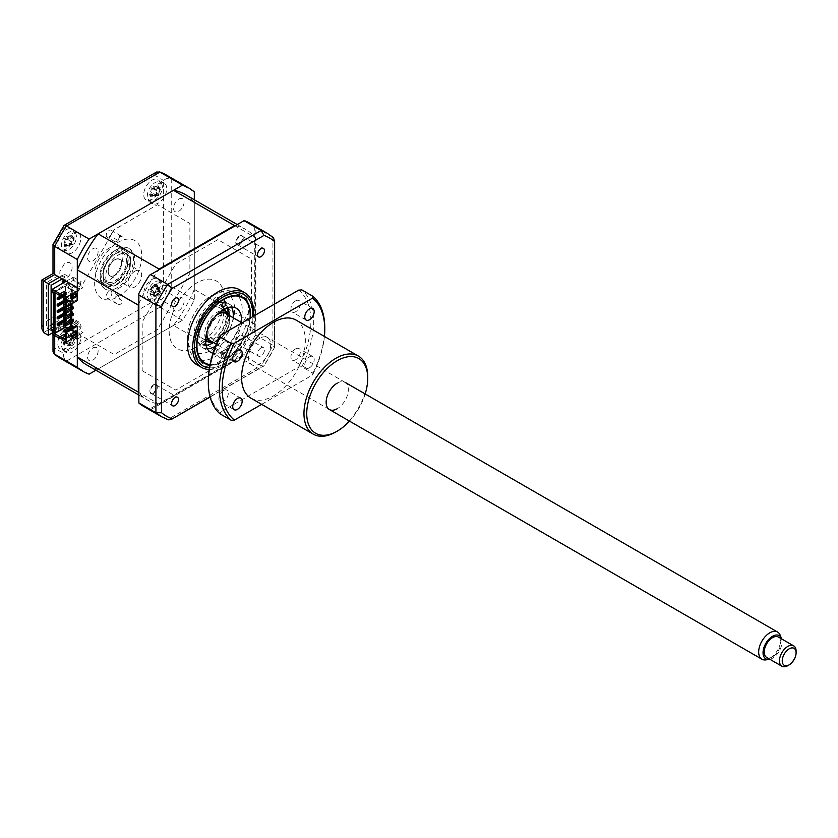 <?xml version="1.0" encoding="UTF-8"?>
<svg xmlns="http://www.w3.org/2000/svg" width="838" height="838" viewBox="0 0 838 838"><rect width="100%" height="100%" fill="white"/><g stroke="black" fill="none" stroke-linecap="round" stroke-linejoin="round"><path stroke-width="0.63" stroke-dasharray="4.19 3.14" d="M122.159 236.62A4.022 2.325 -60 0 0 120.148 236.819A4.022 2.325 -60 0 0 117.571 240.202L114.24 238.285A4.022 2.325 120 0 0 114.806 241.658A4.022 2.325 120 0 0 116.817 241.459A4.022 2.325 120 0 0 119.394 235.3L122.725 237.227A4.022 2.325 -60 0 0 122.159 236.62L111.066 230.209A4.022 2.325 -60 0 1 111.684 233.435A4.022 2.325 -60 0 1 109.055 236.976A4.022 2.325 -60 0 1 107.044 237.175A4.022 2.325 -60 0 1 106.426 233.949A4.022 2.325 -60 0 1 109.055 230.408A4.022 2.325 -60 0 1 111.066 230.209M118.137 304.561A4.022 2.325 -60 0 0 120.148 304.362A4.022 2.325 -60 0 0 122.725 300.978L119.394 299.061A4.022 2.325 120 0 0 118.828 295.688A4.022 2.325 120 0 0 116.817 295.887A4.022 2.325 120 0 0 114.24 302.036L117.571 303.953A4.022 2.325 -60 0 0 118.137 304.561L107.044 298.16A4.022 2.325 -60 0 1 106.426 294.945A4.022 2.325 -60 0 1 109.055 291.404A4.022 2.325 -60 0 1 111.066 291.205A4.022 2.325 -60 0 1 111.684 294.421A4.022 2.325 -60 0 1 109.055 297.961A4.022 2.325 -60 0 1 107.044 298.16M152.034 180.149A11.763 6.788 -60 0 1 157.911 179.562A11.763 6.788 -60 0 1 159.712 188.99A11.763 6.788 -60 0 1 152.034 199.36A11.763 6.788 -60 0 1 146.147 199.936A11.763 6.788 -60 0 1 144.346 190.509A11.763 6.788 -60 0 1 152.034 180.149M158.403 183.826A11.763 6.788 -60 0 1 164.29 183.25A11.763 6.788 -60 0 1 166.092 192.677A11.763 6.788 -60 0 1 158.403 203.037A11.763 6.788 -60 0 1 152.526 203.624A11.763 6.788 -60 0 1 150.725 194.196A11.763 6.788 -60 0 1 158.403 183.826M152.034 279.4A11.763 6.788 -60 0 1 157.911 278.813A11.763 6.788 -60 0 1 159.712 288.241A11.763 6.788 -60 0 1 152.034 298.6A11.763 6.788 -60 0 1 146.147 299.187A11.763 6.788 -60 0 1 144.346 289.759A11.763 6.788 -60 0 1 152.034 279.4M158.403 283.076A11.763 6.788 -60 0 1 164.29 282.49A11.763 6.788 -60 0 1 166.092 291.917A11.763 6.788 -60 0 1 158.403 302.288A11.763 6.788 -60 0 1 152.526 302.864A11.763 6.788 -60 0 1 150.725 293.447A11.763 6.788 -60 0 1 158.403 283.076M66.076 329.02A11.763 6.788 -60 0 1 71.963 328.433A11.763 6.788 -60 0 1 73.765 337.861A11.763 6.788 -60 0 1 66.076 348.231A11.763 6.788 -60 0 1 60.2 348.807A11.763 6.788 -60 0 1 58.398 339.38A11.763 6.788 -60 0 1 66.076 329.02M72.456 332.696A11.763 6.788 -60 0 1 78.343 332.12A11.763 6.788 -60 0 1 80.144 341.548A11.763 6.788 -60 0 1 72.456 351.908A11.763 6.788 -60 0 1 66.579 352.494A11.763 6.788 -60 0 1 64.777 343.067A11.763 6.788 -60 0 1 72.456 332.696M66.076 229.769A11.763 6.788 -60 0 1 71.963 229.193A11.763 6.788 -60 0 1 73.765 238.61A11.763 6.788 -60 0 1 66.076 248.98A11.763 6.788 -60 0 1 60.2 249.567A11.763 6.788 -60 0 1 58.398 240.139A11.763 6.788 -60 0 1 66.076 229.769M72.456 233.456A11.763 6.788 -60 0 1 78.343 232.87A11.763 6.788 -60 0 1 80.144 242.297A11.763 6.788 -60 0 1 72.456 252.657A11.763 6.788 -60 0 1 66.579 253.244A11.763 6.788 -60 0 1 64.777 243.816A11.763 6.788 -60 0 1 72.456 233.456M109.055 248.184A19.609 11.323 -60 0 1 118.86 247.21A19.609 11.323 -60 0 1 121.866 262.923A19.609 11.323 -60 0 1 109.055 280.196A19.609 11.323 -60 0 1 99.251 281.17A19.609 11.323 -60 0 1 96.244 265.457A19.609 11.323 -60 0 1 109.055 248.184M114.041 251.065A19.609 11.323 -60 0 1 123.846 250.091A19.609 11.323 -60 0 1 126.852 265.803A19.609 11.323 -60 0 1 114.041 283.076A19.609 11.323 -60 0 1 104.247 284.051A19.609 11.323 -60 0 1 101.241 268.338A19.609 11.323 -60 0 1 114.041 251.065M52.218 333.021L59.425 328.863L54.711 326.139L52.993 322.326L54.711 316.534L43.618 322.934L43.618 280.992C41.376 279.703 41.376 279.703 43.618 280.992L54.711 274.592C52.469 273.293 52.469 273.293 54.711 274.592L54.711 243.334L53.077 244.172M54.711 243.334A99.984 57.728 -60 0 1 63.824 227.548L63.73 225.705M63.824 227.548L154.286 175.331L156.549 172.031M194.311 191.923L171.717 178.882C168.836 177.677 166.06 178.253 163.4 180.589L163.4 285.035A99.984 57.728 -60 0 1 154.286 300.821L63.824 353.049A99.984 57.728 -60 0 1 54.711 347.78L54.711 316.534M95.899 370.228L182.516 320.221A105.871 61.122 120 0 0 194.311 299.795L194.311 199.769M194.311 299.795L171.717 286.743L163.4 285.035M182.516 320.221L159.922 307.179L154.286 300.821M89.1 374.157L66.506 361.105C64.023 359.209 63.133 356.527 63.824 353.049M77.306 287.633L82.459 284.669L114.198 229.685L157.418 204.723L189.88 223.463L189.88 273.377L157.418 329.585L114.198 354.537L82.459 336.216L77.306 339.181M62.201 278.918L64.568 277.546L64.568 274.34L59.425 277.315M64.568 274.34L82.459 284.669M51.108 285.318L46.394 282.595L59.854 274.822L59.854 271.617L64.306 263.918A9.805 5.657 120 0 1 72.11 267.552A9.805 5.657 120 0 1 63.96 279.934M64.568 277.546L59.854 274.822M63.028 283.076L63.028 310.929A9.805 5.657 120 0 1 72.089 312.553A9.805 5.657 120 0 1 64.306 325.731L59.854 323.164L59.854 319.969L53.328 323.73M51.108 325.018L46.394 327.742L46.394 282.595M63.028 282.636L63.028 281.317M51.108 330.455L46.394 327.742M74.393 337.505L59.425 328.863L64.568 325.888L64.568 322.682L53.328 329.177M64.568 322.682L59.854 319.969M64.568 325.888L82.459 336.216M92.84 248.739A7.448 4.305 -60 0 1 98.109 251.777A7.448 4.305 -60 0 1 92.84 260.901A7.448 4.305 -60 0 1 87.571 257.863A7.448 4.305 -60 0 1 92.84 248.739M178.787 298.359A7.448 4.305 -60 0 1 184.056 301.408A7.448 4.305 -60 0 1 178.787 310.531A7.448 4.305 -60 0 1 173.518 307.483A7.448 4.305 -60 0 1 178.787 298.359M178.787 199.119A7.448 4.305 -60 0 1 184.056 202.157A7.448 4.305 -60 0 1 178.787 211.281A7.448 4.305 -60 0 1 173.518 208.243A7.448 4.305 -60 0 1 178.787 199.119M92.84 347.99A7.448 4.305 -60 0 1 98.109 351.028A7.448 4.305 -60 0 1 92.84 360.151A7.448 4.305 -60 0 1 87.571 357.114A7.448 4.305 -60 0 1 92.84 347.99M43.618 322.934L41.9 328.726M52.993 351.405L54.711 347.78M239.783 244.413A4.902 2.828 -60 0 1 237.332 244.665A4.902 2.828 -60 0 1 236.578 240.736A4.902 2.828 -60 0 1 239.783 236.41A4.902 2.828 -60 0 1 242.234 236.169A4.902 2.828 -60 0 1 242.989 240.097A4.902 2.828 -60 0 1 239.783 244.413M260.995 347.906A4.902 2.828 120 0 0 257.79 352.222A4.902 2.828 120 0 0 258.544 356.15A4.902 2.828 120 0 0 260.995 355.909A4.902 2.828 120 0 0 264.19 351.593A4.902 2.828 120 0 0 263.446 347.665A4.902 2.828 120 0 0 260.995 347.906M239.783 343.664A4.902 2.828 -60 0 1 237.332 343.905A4.902 2.828 -60 0 1 236.578 339.977A4.902 2.828 -60 0 1 239.783 335.661A4.902 2.828 -60 0 1 242.234 335.42A4.902 2.828 -60 0 1 242.989 339.348A4.902 2.828 -60 0 1 239.783 343.664M153.836 393.284A4.902 2.828 -60 0 1 151.385 393.525A4.902 2.828 -60 0 1 150.631 389.607A4.902 2.828 -60 0 1 153.836 385.281A4.902 2.828 -60 0 1 156.287 385.04A4.902 2.828 -60 0 1 157.031 388.968A4.902 2.828 -60 0 1 153.836 393.284M153.836 294.044A4.902 2.828 -60 0 1 151.385 294.285A4.902 2.828 -60 0 1 150.631 290.357A4.902 2.828 -60 0 1 153.836 286.041A4.902 2.828 -60 0 1 156.287 285.789A4.902 2.828 -60 0 1 157.031 289.718A4.902 2.828 -60 0 1 153.836 294.044M196.448 364.446A43.136 24.899 120 0 0 218.016 362.309A43.136 24.899 120 0 0 246.194 324.306A43.136 24.899 120 0 0 239.584 289.739M209.165 369.453A43.136 24.899 120 0 0 223.191 365.295A43.136 24.899 120 0 0 253.526 316.198M209.929 365.054A38.15 22.029 120 0 0 223.568 361.45A38.15 22.029 120 0 0 250.394 318.011M215.24 294.348A38.15 22.029 120 0 0 190.32 327.962A38.15 22.029 120 0 0 196.165 358.538A38.15 22.029 120 0 0 215.24 356.642A38.15 22.029 120 0 0 240.171 323.028A38.15 22.029 120 0 0 234.326 292.452A38.15 22.029 120 0 0 215.24 294.348M254.752 336.122L255.862 335.326L255.862 227.465L254.752 226.669L254.752 336.122A105.871 61.122 -60 0 1 244.204 354.401L149.415 409.122L167.705 419.534A105.871 61.122 -60 0 1 161.483 416.696M244.204 220.572L149.415 275.304M249.745 223.17A105.871 61.122 -60 0 1 254.752 226.669M255.862 227.465L273.513 237.73M150.651 409.688L244.068 355.752L261.121 365.598L167.705 419.534L168.365 419.838M244.068 355.752L244.204 354.401M149.415 409.122A105.871 61.122 -60 0 1 143.874 406.535M138.857 293.583L138.857 403.036M274.435 304.131L274.435 347.602L274.634 304.016M210.055 396.835L263.991 365.703A102.917 59.425 -60 0 0 274.435 347.602L272.916 345.172A105.871 61.122 -60 0 1 261.121 365.598L263.635 366.143L210.108 397.044M142.188 370.7L175.75 390.079L217.859 365.766L251.431 307.63L251.431 259.005L217.859 239.626L175.75 263.939L142.188 322.075L142.188 370.7M255.862 335.326L272.916 345.172L272.916 237.311A105.871 61.122 -60 0 0 267.343 233.331M118.2 255.066A17.64 10.192 -60 0 1 127.03 254.186A17.64 10.192 -60 0 1 129.733 268.328A17.64 10.192 -60 0 1 118.2 283.873A17.64 10.192 -60 0 1 109.38 284.752A17.64 10.192 -60 0 1 106.677 270.611A17.64 10.192 -60 0 1 118.2 255.066M116.817 249.462A23.527 13.586 -60 0 1 133.452 259.068A23.527 13.586 -60 0 1 116.817 287.874A23.527 13.586 -60 0 1 100.183 278.279A23.527 13.586 -60 0 1 116.817 249.462M118.2 288.681A23.527 13.586 120 0 0 134.845 259.864A23.527 13.586 120 0 0 118.2 250.258A23.527 13.586 120 0 0 101.566 279.075A23.527 13.586 120 0 0 118.2 288.681M118.2 296.683A33.331 19.243 120 0 0 141.769 255.862A33.331 19.243 120 0 0 118.2 242.255A33.331 19.243 120 0 0 94.642 283.076A33.331 19.243 120 0 0 118.2 296.683M217.021 350.116A2.943 1.697 -60 0 1 215.722 353.049A2.943 1.697 -60 0 1 213.47 353.825A2.943 1.697 -60 0 1 212.862 352.452A2.943 1.697 -60 0 1 214.161 349.509A2.943 1.697 -60 0 1 216.414 348.734A2.943 1.697 -60 0 1 217.021 350.116M225.338 354.914A2.943 1.697 -60 0 1 224.039 357.857A2.943 1.697 -60 0 1 221.787 358.633A2.943 1.697 -60 0 1 221.18 357.25A2.943 1.697 -60 0 1 222.479 354.306A2.943 1.697 -60 0 1 224.731 353.531A2.943 1.697 -60 0 1 225.338 354.914M194.73 345.225A39.208 22.636 -60 0 1 222.646 297.532A39.208 22.636 -60 0 1 250.174 313.653A39.208 22.636 -60 0 1 250.174 314.093A39.208 22.636 -60 0 1 222.458 361.67A39.208 22.636 -60 0 1 194.73 345.225M217.629 298.538A2.943 1.697 -60 0 1 216.33 301.481A2.943 1.697 -60 0 1 214.078 302.256A2.943 1.697 -60 0 1 213.47 300.873A2.943 1.697 -60 0 1 214.769 297.94A2.943 1.697 -60 0 1 217.021 297.165A2.943 1.697 -60 0 1 217.629 298.538M241.449 322.515A25.486 14.717 -60 0 1 213.009 353.259M233.132 317.707A25.486 14.717 -60 0 1 215.596 346.104M207.363 348.765A25.486 14.717 -60 0 1 202.503 347.571A25.486 14.717 -60 0 1 197.223 335.609A25.486 14.717 -60 0 1 208.463 310.133A25.486 14.717 -60 0 1 227.988 303.419A25.486 14.717 -60 0 1 231.445 307.033M210.024 364.572A37.637 21.736 120 0 0 223.568 361.031A37.637 21.736 120 0 0 250.038 318.22M161.692 183.92A10.59 6.117 -60 0 1 157.9 197.527A10.59 6.117 -60 0 1 148.022 198.847A10.59 6.117 -60 0 1 151.814 185.25A10.59 6.117 -60 0 1 161.692 183.92M149.908 195.086L150.065 196.364A26.785 15.367 144.9 0 1 151.196 194.72L153.04 193.735L153.941 194.353A26.785 11.795 -151.7 0 0 154.967 195.715L156.779 193.735A26.785 3.268 55.3 0 1 155.92 192.195L156.978 188.424A26.785 15.367 144.9 0 1 158.665 186.989L157.764 186.507L157.858 185.366A26.785 23.893 -10.4 0 0 156.098 186.644L153.344 187.01A26.785 3.268 55.3 0 1 152.956 186.026L151.144 187.995A26.785 11.795 -151.7 0 0 151.374 189.168L150.316 192.95A26.785 23.893 -10.4 0 0 149.258 194.741L154.433 196.123L150.065 196.364M159.922 190.76A4.619 2.671 120 0 0 158.738 194.992A4.619 2.671 120 0 0 157.984 194.636A4.619 2.671 120 0 0 155.669 195.401A4.619 2.671 120 0 0 156.842 191.169A4.619 2.671 120 0 0 159.922 190.76L160.404 189.598L157.764 186.507M154.967 195.715L158.749 195.547L156.779 193.735M154.433 196.123L151.196 194.72M156.486 190.781L153.344 187.01L156.13 190.268L151.374 189.168M158.738 194.992L155.92 192.195M157.858 185.366L160.404 189.598L157.869 186.675M156.842 191.169L156.13 190.268L156.842 191.169M152.956 186.026L156.13 190.268M156.088 190.184L151.144 187.995M155.669 195.401L154.527 196.019L150.316 192.95M158.707 195.453L153.941 194.353M157.722 280.992A10.59 6.117 -60 0 1 161.776 289.948A10.59 6.117 -60 0 1 151.992 300.276A10.59 6.117 -60 0 1 147.938 291.32A10.59 6.117 -60 0 1 157.722 280.992M153.082 296.076L156.161 296.327L153.082 296.076A26.785 15.157 93.5 0 1 153.438 293.908L156.151 291.037A26.785 3.781 -176.2 0 1 157.921 290.964L158.686 288.408A26.785 12.308 30.8 0 0 156.978 288.251L155.941 287.78L155.858 285.768A26.785 15.157 93.5 0 1 156.675 283.967L154.841 284.145A26.785 23.684 -112 0 0 153.857 285.957L151.144 288.827A26.785 12.308 30.8 0 0 149.992 289.267L149.237 291.823A26.785 3.781 -176.2 0 1 150.316 291.614L155.25 292.462M157.921 290.964L160.435 291.813L158.686 288.408M160.435 291.813L156.978 288.251M159.943 292.116A4.619 2.671 120 0 0 156.905 295.322A4.619 2.671 120 0 0 155.638 292.535A4.619 2.671 120 0 0 158.686 289.33A4.619 2.671 120 0 0 159.189 291.614A4.619 2.671 120 0 0 159.943 292.116L156.151 291.037M158.686 289.33L158.623 288.042L155.858 285.768M156.905 295.322L156.203 296.181L153.438 293.908M156.161 296.327L151.437 294.107A26.785 23.684 -112 0 0 151.249 296.264M155.48 284.511L158.665 287.895L156.675 283.967M149.992 289.267L155.638 292.535L150.316 291.614L151.437 294.107M158.665 287.895L153.857 285.957M154.391 292.41L149.237 291.823M75.231 232.734A10.59 6.117 -60 0 1 72.916 246.005A10.59 6.117 -60 0 1 62.588 249.284A10.59 6.117 -60 0 1 64.903 236.012A10.59 6.117 -60 0 1 75.231 232.734M64.254 245.167L64.568 246.351A26.785 16.247 135.4 0 1 65.605 244.528L68.475 243.607A26.785 8.872 -156.3 0 0 69.69 244.717L71.366 242.528L70.298 241.218L70.947 237.531A26.785 16.247 135.4 0 1 72.518 235.949L71.523 235.667L71.45 234.63A26.785 24.773 -26.3 0 0 69.784 236.096L66.925 237.007L66.338 236.264L64.662 238.453A26.785 8.872 -156.3 0 0 65.092 239.396L64.442 243.083A26.785 24.773 -26.3 0 0 63.51 245.031L68.706 246.1L64.568 246.351M72.655 244.109A4.619 2.671 120 0 0 69.879 245.272A4.619 2.671 120 0 0 70.602 241.145A4.619 2.671 120 0 0 73.807 240.129A4.619 2.671 120 0 0 73.084 244.256A4.619 2.671 120 0 0 72.655 244.109L67.731 243.219L73.157 244.591L70.298 241.218M72.518 235.949L71.523 235.667L74.236 238.872L72.518 235.949M69.69 244.717L73.22 244.665L71.366 242.528M68.706 246.1L65.605 244.528M64.662 238.453L69.722 240.307L66.338 236.264M69.722 240.307L65.092 239.396M74.236 238.872L71.45 234.63M69.879 245.272L68.8 245.984L64.442 243.083M73.807 240.129L74.142 238.987L70.947 237.531M74.142 238.987L69.784 236.096M70.602 241.145L69.774 240.38M77.306 300.601L76.206 299.962L65.668 306.048L65.668 306.687L73.294 302.288L73.294 300.685L71.9 299.889L71.9 301.481L63.719 306.205M65.668 303.482L71.9 299.889M73.294 300.685L65.668 305.084M73.294 302.288L71.9 301.481M71.9 306.289L71.9 307.892L63.719 312.605M73.294 308.688L71.9 307.892M71.9 312.689L71.9 314.292L63.719 319.016M73.294 315.088L71.9 314.292M71.9 319.089L71.9 320.692L63.719 325.416M73.294 321.499L71.9 320.692M64.076 298.003L71.9 293.478L71.9 295.081L65.113 298.998M73.294 295.877L71.9 295.081M65.668 300.287L71.691 296.799M73.294 295.238L73.294 294.285L65.458 298.799M71.9 325.5L71.9 327.092L65.113 331.02M65.668 332.298L73.294 327.899L73.294 327.26M77.306 335.818L79.526 334.54L78.144 333.744L79.526 332.937L80.909 333.744L82.993 332.539L79.39 330.455L81.202 326.548L73.294 321.97L52.218 334.142M64.694 336.467L66.286 337.379L62.064 339.819M76.687 331.062L75.577 330.413L75.577 331.701M71.691 335.86L70.591 336.499L70.591 333.304L75.577 330.413M75.577 332.979L76.206 333.335L76.206 325.573M76.206 333.335L75.65 333.66M71.691 335.944L65.668 339.421L65.668 340.06M65.668 331.659L65.668 339.421M65.668 335.902L66.286 335.546L65.668 335.179M66.286 337.379L66.286 335.546M58.042 324.453L65.521 320.137L65.521 321.09M66.359 320.608L65.521 320.137M65.521 309.966L65.521 312.291L66.286 312.731M65.521 312.291L64.348 312.972M66.359 306.928L66.359 306.362L65.731 306.729M57.204 305.723L65.521 300.926L65.521 301.889M65.668 301.806L66.359 301.408L65.521 300.926M66.359 301.408L66.359 299.962L65.668 300.36M62.62 297.165L66.359 294.997L65.521 294.526L65.521 299.48L66.359 299.962M65.521 299.48L64.348 300.161M66.359 294.997L66.359 293.562L62.064 296.044M70.654 304.445L70.654 288.995L65.521 286.041L65.521 293.08L66.359 293.562M65.521 293.08L62.064 295.081M70.654 288.995L72.319 289.32L71.764 289.634L71.764 296.767M71.209 288.681L71.209 304.121M71.209 306.687L71.209 309.892M71.209 313.087L71.209 316.293M71.209 319.498L71.209 322.693M71.209 325.898L70.654 330.141L70.654 326.212M71.764 325.573L71.764 330.78L72.319 330.455L71.209 329.816M72.319 330.455L72.319 289.32M70.654 323.018L70.654 319.812M70.654 316.607L70.654 313.412M70.654 310.207L70.654 307.012M67.26 328.182L70.654 330.141M65.521 303.566L65.521 305.891L66.359 306.362M66.359 307.808L65.521 307.326L65.521 308.29M66.359 314.208L65.521 313.726L65.521 314.69M65.521 316.376L65.521 318.691L66.286 319.131M65.521 322.777L65.521 325.972M57.204 318.534L65.521 313.726M57.204 312.134L65.521 307.326M65.521 305.891L64.348 306.572M58.042 298.841L65.521 294.526M65.521 286.041L53.883 292.116M54.994 292.755L54.994 292.116M65.521 318.691L64.348 319.372M71.764 330.78L74.467 332.34M53.328 331.576L70.099 321.897L79.39 327.26L81.202 323.342L73.294 318.775L53.328 330.298M73.294 318.775L73.294 321.97M70.099 321.897L70.099 320.294L68.716 321.09L68.716 317.895L70.099 317.089L70.099 313.894L68.716 314.69L68.716 311.485L70.099 310.689L70.099 307.483L68.716 308.29L68.716 305.084L70.099 304.288L70.099 301.083L68.716 301.889L68.716 298.684L70.099 297.878L70.099 294.683L68.716 295.479L68.716 292.284L70.099 291.477L70.099 288.282L68.716 289.079L68.716 285.873L70.099 285.077L70.099 283.474L53.328 293.164M70.099 283.474L79.39 288.838L81.202 284.92L73.294 280.353L52.218 292.525M73.294 280.353L73.294 277.158L66.223 281.233M77.306 290.996L79.526 289.718L78.144 288.921L79.526 288.115L80.909 288.921L82.993 287.717L79.39 285.632L81.202 281.725L73.294 277.158M66.286 292.567L66.286 294.4L62.064 296.841M65.668 298.286L65.668 298.925L65.668 298.286L76.206 292.2L71.764 289.634M64.694 293.478L66.286 294.4M71.691 298.087L70.591 298.726L70.591 295.521L75.577 292.64L75.577 293.918M76.206 299.962L76.206 296.767M76.206 296.202L76.206 292.2M76.687 293.279L75.577 292.64M138.857 303.806A98.413 56.827 -60 0 1 158.267 270.192M235.342 225.694A98.413 56.827 -60 0 1 246.016 229.622A98.413 56.827 -60 0 1 255.307 237.552L255.307 324.599A98.413 56.827 -60 0 1 234.493 360.644L159.115 404.167A98.413 56.827 -60 0 1 147.603 400.082A98.413 56.827 -60 0 1 138.857 392.802M185.02 194.406A98.413 56.827 -60 0 1 194.311 202.335L255.307 237.552M194.311 202.335L194.311 289.382L255.307 324.599M194.311 289.382A98.413 56.827 -60 0 1 173.497 325.427L234.493 360.644M173.497 325.427L98.119 368.95L159.115 404.167M98.119 368.95A98.413 56.827 -60 0 1 86.607 364.865M239.05 236.253A5.709 3.289 120 0 0 235.75 242.831C236.243 245.293 237.688 245.733 240.097 244.151L243.167 238.002C242.842 235.457 241.47 234.87 239.05 236.253M152.537 286.376A5.709 3.289 120 0 0 149.855 293.101C150.683 295.259 152.275 295.353 154.642 293.394L157.125 287.12C156.455 284.847 154.925 284.595 152.537 286.376M196.804 346.796A39.124 22.584 -60 0 1 169.15 330.821A39.124 22.584 -60 0 1 196.804 282.909A39.124 22.584 -60 0 1 224.469 298.883A39.124 22.584 -60 0 1 196.804 346.796M236.526 338.803A5.709 3.289 120 0 0 236.913 344.596C238.903 345.046 240.716 343.769 242.35 340.773C243.575 338.07 243.449 336.268 241.973 335.378C240.097 334.729 238.285 335.87 236.526 338.803M154.244 384.412A5.709 3.289 120 0 0 149.939 390.309C149.74 393.221 150.83 394.289 153.186 393.525L157.198 388.004C157.544 385.061 156.559 383.867 154.244 384.412M71.764 298.045L71.764 303.806M71.764 306.362L71.764 309.568M71.764 312.773L71.764 315.968M71.764 319.173L71.764 322.379M73.294 327.899L71.9 327.092M73.294 294.285L71.9 293.478M63.321 282.909L65.217 284.658L67.909 284.93L78.615 291.111A2.744 1.582 180 0 0 78.144 289.236L68.863 283.883L66.171 283.611L64.61 282.165M63.437 314.7L62.148 315.444L65.217 318.272L67.909 318.555L78.615 324.725A2.744 1.582 -0 0 0 78.144 322.85L68.863 317.497L66.171 317.225L63.437 314.7M212.684 342.124A16.467 9.511 120 0 0 218.016 340.542L218.016 340.542A16.467 9.511 120 0 0 229.664 320.378A16.467 9.511 120 0 0 228.365 314.962M218.152 313.58A16.467 9.511 120 0 0 218.016 313.653A16.467 9.511 120 0 0 206.378 333.974M218.016 340.542L217.189 341.024A17.64 10.192 -60 0 1 213.386 342.533A23.527 13.586 -60 0 0 229.078 315.371A17.64 10.192 -60 0 1 229.664 319.414A17.64 10.192 -60 0 1 217.189 341.024L218.016 340.542M205.624 338.699A17.64 10.192 -60 0 1 217.189 312.207A17.64 10.192 -60 0 1 221.871 310.563M211.082 308.688A17.64 10.192 -60 0 1 219.912 307.818A17.64 10.192 -60 0 1 222.615 321.949A17.64 10.192 -60 0 1 211.082 337.505A17.64 10.192 -60 0 1 202.262 338.374A17.64 10.192 -60 0 1 199.559 324.233A17.64 10.192 -60 0 1 211.082 308.688M218.016 316.534A12.937 7.469 -60 0 1 227.171 321.813A12.937 7.469 -60 0 1 218.016 337.662A12.937 7.469 -60 0 1 208.872 332.382A12.937 7.469 -60 0 1 218.016 316.534M114.879 254.103A16.467 9.511 -60 0 1 126.528 260.828A16.467 9.511 -60 0 1 114.879 280.992A16.467 9.511 -60 0 1 103.231 274.267A16.467 9.511 -60 0 1 114.879 254.103L115.707 253.621A17.64 10.192 120 0 0 103.231 275.231A17.64 10.192 120 0 0 115.707 282.437A17.64 10.192 120 0 0 128.183 260.828A17.64 10.192 120 0 0 115.707 253.621L114.879 254.103M134.845 271.229A9.606 5.541 120 0 0 128.56 279.693A9.606 5.541 120 0 0 130.037 287.392A9.606 5.541 120 0 0 134.845 286.921A9.606 5.541 120 0 0 141.119 278.457A9.606 5.541 120 0 0 139.642 270.758A9.606 5.541 120 0 0 134.845 271.229M114.879 259.707A9.606 5.541 120 0 0 108.605 268.17A9.606 5.541 120 0 0 110.071 275.87A9.606 5.541 120 0 0 114.879 275.388A9.606 5.541 120 0 0 121.154 266.924A9.606 5.541 120 0 0 119.677 259.225A9.606 5.541 120 0 0 114.879 259.707M211.082 350.305A33.331 19.243 120 0 0 234.65 309.484A33.331 19.243 120 0 0 211.082 295.877A33.331 19.243 120 0 0 187.523 336.698A33.331 19.243 120 0 0 211.082 350.305M211.082 342.302A23.527 13.586 120 0 0 227.727 313.485A23.527 13.586 120 0 0 211.082 303.89A23.527 13.586 120 0 0 194.447 332.696A23.527 13.586 120 0 0 211.082 342.302M205.561 341.757A19.609 11.323 -60 0 1 199.077 327.501A19.609 11.323 -60 0 1 212.475 307.892A19.609 11.323 -60 0 1 224.49 308.981M225.569 311.076A19.609 11.323 -60 0 1 212.475 339.903A19.609 11.323 -60 0 1 207.918 341.642M206.054 345.319A23.527 13.586 -60 0 1 196.165 329.533A23.527 13.586 -60 0 1 212.475 304.686A23.527 13.586 -60 0 1 227.821 307.619M76.331 334.812A10.59 6.117 -60 0 1 69.921 348.241A10.59 6.117 -60 0 1 61.488 345.696A10.59 6.117 -60 0 1 67.899 332.267A10.59 6.117 -60 0 1 76.331 334.812M63.625 342.794L63.489 344.219A26.785 12.465 161.1 0 1 64.715 343.004L65.972 342.533L67.05 343.716A26.785 16.99 -141.7 0 0 67.658 345.476L69.627 344.03A26.785 8.464 66.3 0 1 69.198 342.134L70.979 338.405A26.785 12.465 161.1 0 1 72.801 337.368L72.152 336.541L72.539 335.263A26.785 20.992 9.6 0 0 70.685 336.101L68.339 335.399A26.785 8.464 66.3 0 1 68.36 334.006L66.401 335.441A26.785 16.99 -141.7 0 0 66.202 336.97L64.421 340.699A26.785 20.992 9.6 0 0 63.217 342.103L63.625 342.794M66.401 335.441L71.031 338.248L68.36 334.006M67.658 345.476L71.911 345.225L69.198 342.134M63.217 342.103L68.339 344.03L64.715 343.004M74.153 340.259A4.619 2.671 120 0 0 72.152 344.428A4.619 2.671 120 0 0 70.926 343.433A4.619 2.671 120 0 0 69.533 343.643A4.619 2.671 120 0 0 71.534 339.463A4.619 2.671 120 0 0 71.817 339.924A4.619 2.671 120 0 0 74.153 340.259L74.603 339.432L70.685 336.101M71.534 339.463L68.58 336.101L71.817 339.924M71.041 338.363L66.202 336.97M69.533 343.643L68.339 344.03L64.421 340.699M72.152 344.428L71.89 345.099L67.05 343.716M72.801 337.368L74.603 339.432L70.979 338.405M796.1 651.241A11.763 6.788 -60 0 1 787.783 665.655M766.655 657.432A11.763 6.788 120 0 0 775.716 654.279A11.763 6.788 120 0 0 780.848 642.442A11.763 6.788 120 0 0 778.418 637.058M769.881 659.297A13.418 7.752 120 0 0 782.022 641.761A13.418 7.752 120 0 0 781.645 638.923M780.126 635.089A15.681 9.05 -60 0 1 780.848 639.237A15.681 9.05 -60 0 1 765.806 659.894M225.862 313.517A15.681 9.05 -60 0 1 229.109 320.692A15.681 9.05 -60 0 1 222.259 336.478A15.681 9.05 -60 0 1 210.181 340.678M207.059 331.471A15.681 9.05 -60 0 1 216.33 315.413M108.228 271.386A9.407 5.437 -60 0 1 114.879 259.864A9.407 5.437 -60 0 1 121.531 263.708A9.407 5.437 -60 0 1 114.879 275.231A9.407 5.437 -60 0 1 108.228 271.386M295.625 348.88A6.662 3.844 120 0 0 291.268 354.757A6.662 3.844 120 0 0 292.294 360.099A6.662 3.844 120 0 0 295.625 359.764A6.662 3.844 120 0 0 299.973 353.898A6.662 3.844 120 0 0 298.957 348.556A6.662 3.844 120 0 0 295.625 348.88M309.484 367.767A6.662 3.844 -60 0 1 306.153 368.102A6.662 3.844 -60 0 1 305.126 362.76A6.662 3.844 -60 0 1 309.484 356.883A6.662 3.844 -60 0 1 312.815 356.559A6.662 3.844 -60 0 1 313.841 361.901A6.662 3.844 -60 0 1 309.484 367.767M223.589 342.449A6.662 3.844 120 0 0 219.231 348.325A6.662 3.844 120 0 0 220.258 353.657A6.662 3.844 120 0 0 223.589 353.332A6.662 3.844 120 0 0 227.946 347.456A6.662 3.844 120 0 0 226.92 342.114A6.662 3.844 120 0 0 223.589 342.449M367.735 376.723A45.095 26.03 -60 0 1 335.849 431.947M250.929 398.165A45.095 26.03 120 0 0 273.471 395.924A45.095 26.03 120 0 0 302.927 356.192A45.095 26.03 120 0 0 296.013 320.064M365.169 393.944A43.136 24.899 -60 0 1 349.488 421.105M295.625 300.863A6.662 3.844 120 0 0 291.268 306.729A6.662 3.844 120 0 0 292.294 312.071A6.662 3.844 120 0 0 295.625 311.746A6.662 3.844 120 0 0 299.973 305.87A6.662 3.844 120 0 0 298.957 300.528A6.662 3.844 120 0 0 295.625 300.863M223.589 390.466A6.662 3.844 120 0 0 219.231 396.343A6.662 3.844 120 0 0 220.258 401.685A6.662 3.844 120 0 0 223.589 401.35A6.662 3.844 120 0 0 227.946 395.484A6.662 3.844 120 0 0 226.92 390.141A6.662 3.844 120 0 0 223.589 390.466M261.645 404.356L312.511 374.995L312.93 373.151L301.837 366.74L298.642 366.992L220.572 412.066A72.539 41.879 -60 0 1 208.316 380.724M220.572 412.066L220.153 413.909M312.93 373.151A74.498 43.01 120 0 0 324.767 327.899M312.511 374.995A72.539 41.879 120 0 0 324.421 336.467M301.837 366.74A74.498 43.01 120 0 0 301.837 289.906M298.642 290.147A72.539 41.879 -60 0 1 298.642 366.992M337.243 383.123A15.681 9.05 -60 0 1 348.325 389.523A15.681 9.05 -60 0 1 337.243 408.735M259.602 338.301A15.681 9.05 120 0 0 248.519 357.512A15.681 9.05 120 0 0 259.602 363.912A15.681 9.05 120 0 0 270.695 344.701A15.681 9.05 120 0 0 259.602 338.301M154.286 175.331A99.984 57.728 -60 0 1 163.4 180.589M60.284 358.276A105.871 61.122 120 0 0 66.506 361.105L159.922 307.179A105.871 61.122 120 0 0 171.717 286.743L171.717 178.882A105.871 61.122 120 0 0 166.144 174.901M43.618 332.539L54.711 326.139L54.711 335.577M209.416 367.851A41.167 23.768 120 0 0 223.568 363.912A41.167 23.768 120 0 0 252.542 316.764M116.817 284.679A19.609 11.323 120 0 0 130.686 260.67A19.609 11.323 120 0 0 116.817 252.657A19.609 11.323 120 0 0 102.959 276.676A19.609 11.323 120 0 0 116.817 284.679M156.098 186.644L160.309 189.713L156.978 188.424M154.496 292.399L151.144 288.827M118.828 295.688L111.066 291.205M164.29 183.25L157.911 179.562M164.29 282.49L157.911 278.813M78.343 332.12L71.963 328.433M78.343 232.87L71.963 229.193M123.846 250.091L118.86 247.21M104.247 284.051L99.251 281.17M66.579 253.244L60.2 249.567M66.579 352.494L60.2 348.807M152.526 302.864L146.147 299.187M152.526 203.624L146.147 199.936M114.806 241.658L107.044 237.175M52.993 322.326L52.993 334.582M237.332 244.665L258.544 256.91M237.332 343.905L258.544 356.15M151.385 393.525L172.597 405.781M151.385 294.285L172.597 306.53M196.165 358.538L204.482 363.336M234.326 292.452L242.643 297.26M274.56 347.424L263.897 365.892M156.287 285.789L177.488 298.035M156.287 385.04L177.488 397.285M242.234 335.42L263.446 347.665M242.234 236.169L263.446 248.415M109.38 284.752C109.642 285.947 112.25 285.622 117.226 283.778C122.715 280.332 126.674 274.969 129.115 267.71C131.514 255.339 128.581 256.376 127.03 254.186M221.787 358.633L213.47 353.825M250.174 314.931L250.174 313.653M222.395 307.064L214.078 302.256M202.503 347.571L210.82 352.369M227.988 303.419L236.306 308.227M225.338 301.963L217.021 297.165M223.568 361.031L222.458 361.67M224.731 353.531L216.414 348.734M153.04 193.735L157.984 194.636M155.941 287.78L159.189 291.614M63.908 244.947L65.27 245.188M237.28 224.574L246.016 229.622M138.857 395.033L147.603 400.082M229.664 320.378L229.664 319.414M219.912 307.818L223.191 309.704M202.262 338.374L205.54 340.27M110.071 275.87L130.037 287.392M119.677 259.225L139.642 270.758M103.231 274.267L103.231 275.231M65.972 342.533L70.926 343.433M329.397 409.51L216.351 344.25M345.078 382.348L242.014 322.84M306.153 368.102L292.294 360.099M234.116 361.67L220.258 353.657M306.153 320.074L292.294 312.071M234.116 409.688L220.258 401.685M240.789 398.144L226.92 390.141M312.815 308.531L298.957 300.528M240.789 350.116L226.92 342.114M312.815 356.559L298.957 348.556"/><path stroke-width="1.26" d="M194.311 199.769L194.311 191.923A105.871 61.122 120 0 0 188.749 187.953A105.871 61.122 120 0 0 182.516 185.114L89.1 239.05A105.871 61.122 120 0 0 77.306 259.476L54.711 246.435L54.711 274.592C52.469 273.293 52.469 273.293 54.711 274.592L77.306 287.633L77.306 259.476M89.1 239.05L66.506 225.998A105.871 61.122 120 0 0 54.711 246.435L52.993 244.528L52.993 273.597L41.9 279.997L41.9 328.726L43.618 332.539L48.332 335.263L52.218 333.021M59.425 277.315L48.332 283.715L43.618 280.992C41.376 279.703 41.376 279.703 43.618 280.992L43.618 332.539M182.516 185.114L159.922 172.073L156.549 172.031L63.992 225.464L52.993 244.528M63.992 225.464L66.506 225.998L159.922 172.073A105.871 61.122 120 0 1 166.144 174.901L188.749 187.953M74.393 337.505L77.306 339.181L77.306 367.348A105.871 61.122 120 0 0 82.878 371.318A105.871 61.122 120 0 0 89.1 374.157L95.899 370.228M53.328 329.177L51.108 330.455L51.108 285.318L62.201 278.918M53.328 323.73L51.108 325.018M63.028 281.317L63.028 280.196A9.805 5.657 120 0 0 63.96 279.934M48.332 283.715L48.332 335.263M77.306 367.348L54.114 353.877L52.993 351.405L52.993 334.582M260.995 248.656A4.902 2.828 120 0 0 257.79 252.982A4.902 2.828 120 0 0 258.544 256.91A4.902 2.828 120 0 0 260.995 256.658A4.902 2.828 120 0 0 264.19 252.343A4.902 2.828 120 0 0 263.446 248.415A4.902 2.828 120 0 0 260.995 248.656M175.048 397.526A4.902 2.828 120 0 0 171.842 401.852A4.902 2.828 120 0 0 172.597 405.781A4.902 2.828 120 0 0 175.048 405.529A4.902 2.828 120 0 0 178.243 401.213A4.902 2.828 120 0 0 177.488 397.285A4.902 2.828 120 0 0 175.048 397.526M175.048 298.286A4.902 2.828 120 0 0 171.842 302.602A4.902 2.828 120 0 0 172.597 306.53A4.902 2.828 120 0 0 175.048 306.289A4.902 2.828 120 0 0 178.243 301.963A4.902 2.828 120 0 0 177.488 298.035A4.902 2.828 120 0 0 175.048 298.286M253.526 316.198A43.136 24.899 120 0 0 244.759 292.734L239.584 289.739A43.136 24.899 120 0 0 218.016 291.875A43.136 24.899 120 0 0 189.838 329.889A43.136 24.899 120 0 0 196.448 364.446L201.623 367.432A43.136 24.899 120 0 0 209.165 369.453M244.759 292.734A43.136 24.899 120 0 0 223.191 294.871A43.136 24.899 120 0 0 195.013 332.875A43.136 24.899 120 0 0 201.623 367.432M250.394 318.011A38.15 22.029 120 0 0 242.643 297.26A38.15 22.029 120 0 0 223.568 299.145A38.15 22.029 120 0 0 198.637 332.77A38.15 22.029 120 0 0 204.482 363.336A38.15 22.029 120 0 0 209.929 365.054M244.068 220.656L261.121 230.502A105.871 61.122 -60 0 1 267.343 233.331L249.745 223.17A105.871 61.122 -60 0 0 244.204 220.572L149.415 275.304A105.871 61.122 -60 0 0 138.857 293.583L138.857 402.879L155.91 412.725L155.91 304.854L161.598 306.582A102.917 59.425 -60 0 1 172.041 288.492L263.991 235.405A102.917 59.425 -60 0 1 274.435 241.438L274.435 304.131M150.651 274.581L167.705 284.428L172.041 288.492M210.055 396.835L171.078 419.576L168.365 419.838L161.483 416.696L143.874 406.535A105.871 61.122 -60 0 1 138.857 403.036L138.857 402.879M138.857 295.018L155.91 304.854A105.871 61.122 -60 0 1 167.705 284.428L261.121 230.502L263.991 235.405M172.041 418.78A102.917 59.425 -60 0 1 161.598 412.757L155.91 412.725A105.871 61.122 -60 0 0 161.483 416.696M161.598 412.757L161.598 306.582M267.343 233.331L273.513 237.73L274.435 241.438M250.038 318.22A37.637 21.736 120 0 0 250.174 315.35A37.637 21.736 120 0 0 250.174 314.931A37.637 21.736 120 0 0 223.746 299.459A37.637 21.736 120 0 0 196.951 345.246A37.637 21.736 120 0 0 210.024 364.572M225.946 303.346A2.943 1.697 -60 0 1 224.647 306.289A2.943 1.697 -60 0 1 222.395 307.064A2.943 1.697 -60 0 1 221.787 305.681A2.943 1.697 -60 0 1 223.086 302.738A2.943 1.697 -60 0 1 225.338 301.963A2.943 1.697 -60 0 1 225.946 303.346M213.009 353.259A25.486 14.717 -60 0 1 210.82 352.369A25.486 14.717 -60 0 1 205.54 340.417A25.486 14.717 -60 0 1 216.78 314.931A25.486 14.717 -60 0 1 236.306 308.227A25.486 14.717 -60 0 1 241.585 320.179A25.486 14.717 -60 0 1 241.449 322.515M231.445 307.033A25.486 14.717 -60 0 1 233.268 315.381A25.486 14.717 -60 0 1 233.132 317.707M215.596 346.104A25.486 14.717 -60 0 1 207.363 348.765M65.668 305.084L63.719 304.603L65.668 303.482M63.719 304.603L63.719 306.205L66.223 307.012L77.306 300.601L77.306 269.888A98.413 56.827 -60 0 1 98.119 233.844L159.115 269.061L234.493 225.537A98.413 56.827 -60 0 1 235.342 225.694M65.113 305.409L65.113 307.012M73.294 307.085L65.113 311.809L63.719 311.013L71.9 306.289L73.294 307.085L73.294 308.688L65.113 313.412L63.719 312.605L63.719 311.013M65.113 311.809L65.113 313.412M73.294 313.485L65.113 318.21L63.719 317.413L71.9 312.689L73.294 313.485L73.294 315.088L65.113 319.812L63.719 319.016L63.719 317.413M65.113 318.21L65.113 319.812M73.294 319.896L65.113 324.62L63.719 323.814L71.9 319.089L73.294 319.896L73.294 321.499L65.113 326.212L63.719 325.416L63.719 323.814M65.113 324.62L65.113 326.212M65.458 298.799L63.719 299.805L64.076 298.003M63.719 299.805L65.668 300.287M71.691 296.799L73.294 295.238M65.113 298.998L65.113 300.601M63.719 330.214L71.9 325.5L73.294 326.296L63.719 331.817L63.719 330.214L65.113 331.02L65.113 332.623L76.206 325.573L77.306 326.212L66.223 332.623L66.223 342.218L77.306 335.818L77.306 326.212M73.294 327.26L73.294 326.296M64.201 293.206L64.201 291.362L59.98 293.803L59.98 295.646L64.694 293.478M66.223 332.623L65.668 332.298L65.668 340.06L62.064 337.986L62.064 339.819L66.223 342.218M53.328 330.298L52.218 330.937L52.218 334.142L59.98 338.625L64.694 336.467M71.691 333.943L76.687 331.062L76.687 334.257L71.691 337.138L71.691 333.943M75.577 331.701L75.577 333.618L76.687 334.257M75.577 333.618L71.691 335.86M75.65 333.66L71.691 335.944M62.064 337.986L65.668 335.902M58.042 325.416L58.042 323.971L66.359 319.173L66.359 320.608L58.042 325.416L57.204 324.935L58.042 324.453M58.042 317.571L57.204 317.089L57.204 318.534L58.042 319.016L58.042 317.571L66.359 312.773L66.359 314.208L58.042 319.016M64.348 312.972L57.204 317.089M58.042 311.17L57.204 310.689L57.204 312.134L58.042 312.605L58.042 311.17L65.731 306.729M66.359 306.928L66.359 307.808L58.042 312.605M58.042 304.77L57.204 304.288L57.204 305.723L58.042 306.205L58.042 304.77L65.668 300.36M65.668 301.806L58.042 306.205M64.348 300.161L57.204 304.288M62.62 297.165L58.042 299.805L58.042 298.359L62.064 296.044M62.064 295.081L57.204 297.878L57.204 299.323L58.042 298.841M58.042 298.359L57.204 297.878M71.209 304.121L71.209 306.687M71.209 309.892L71.209 313.087M71.209 316.293L71.209 319.498M71.209 322.693L71.209 325.898M70.654 326.212L70.654 323.018M70.654 319.812L70.654 316.607M70.654 313.412L70.654 310.207M70.654 307.012L70.654 304.445M65.521 325.972L65.521 327.176L67.26 328.182M65.521 301.889L65.521 303.566M65.521 308.29L65.521 309.966M65.521 314.69L65.521 316.376M65.521 321.09L65.521 322.777M64.348 306.572L57.204 310.689M65.668 335.179L64.201 334.341L59.98 336.782L53.883 333.262L54.994 333.262L54.994 292.755M54.994 333.262L65.521 327.176M64.348 319.372L57.204 323.499L57.204 324.935M53.883 333.262L53.883 292.116L59.98 295.646M74.467 332.34L75.577 332.979M64.201 336.185L64.201 334.341M59.98 336.782L59.98 338.625M59.98 293.803L52.218 289.32L52.218 292.525L53.328 293.164L53.328 331.576L52.218 330.937M66.223 281.233L52.218 289.32M64.201 291.362L66.286 292.567L62.064 294.997L66.223 297.406L77.306 290.996M65.668 306.687L65.668 298.925L62.064 296.841L62.064 294.997M65.668 298.925L65.668 306.048M66.223 297.406L66.223 307.012M75.577 293.918L75.577 295.845L71.691 298.087M76.206 296.767L76.206 296.202M75.577 295.845L76.687 296.484L71.691 299.365L71.691 296.16L76.687 293.279L76.687 296.484M67.606 302.361L67.606 300.119L69.282 300.276L67.606 302.361M77.306 269.888L138.301 305.105A98.413 56.827 -60 0 1 138.857 303.806M158.267 270.192A98.413 56.827 -60 0 1 159.115 269.061M98.119 233.844L173.497 190.32L234.493 225.537M173.497 190.32A98.413 56.827 -60 0 1 185.02 194.406L237.28 224.574M138.857 392.802A98.413 56.827 -60 0 1 138.301 392.153L138.301 305.105M138.857 395.033L86.607 364.865A98.413 56.827 -60 0 1 77.306 356.936L138.301 392.153M71.764 296.767L71.764 298.045M71.764 303.806L71.764 306.362M71.764 309.568L71.764 312.773M71.764 315.968L71.764 319.173M71.764 322.379L71.764 325.573M77.306 356.936L77.306 335.818M64.61 282.165L63.437 281.086L62.148 281.819L63.321 282.909M228.365 314.962A16.467 9.511 120 0 0 218.152 313.58M221.871 310.563A17.64 10.192 -60 0 1 226.009 311.338A17.64 10.192 -60 0 1 229.067 315.371A23.527 13.586 -60 0 0 227.821 307.619M206.054 345.319A23.527 13.586 -60 0 0 212.475 343.109A23.527 13.586 -60 0 0 213.397 342.543A17.64 10.192 -60 0 1 208.369 341.894A17.64 10.192 -60 0 1 205.624 338.699M206.378 333.974A16.467 9.511 120 0 0 212.684 342.124M224.49 308.981A19.609 11.323 -60 0 1 225.569 311.076M207.918 341.642A19.609 11.323 -60 0 1 205.561 341.757M789.166 664.848L787.783 665.655A11.763 6.788 -60 0 1 781.896 666.231A11.763 6.788 -60 0 1 779.466 660.847A11.763 6.788 -60 0 1 784.598 649.01A11.763 6.788 -60 0 1 793.659 645.857A11.763 6.788 -60 0 1 796.1 651.241L796.1 652.844A9.805 5.657 120 0 0 789.166 648.842A9.805 5.657 120 0 0 782.242 660.847A9.805 5.657 120 0 0 789.166 664.848A9.805 5.657 120 0 0 796.1 652.844M793.659 645.857L778.418 637.058A11.763 6.788 120 0 0 769.347 640.211A11.763 6.788 120 0 0 764.214 652.048A11.763 6.788 120 0 0 766.655 657.432L781.896 666.231M781.645 638.923A13.418 7.752 120 0 0 781.393 638.21A13.418 7.752 120 0 0 770.813 637.456A13.418 7.752 120 0 0 763.041 652.718A13.418 7.752 120 0 0 769.148 659.433A13.418 7.752 120 0 0 769.881 659.297M769.148 659.433L765.806 659.894A15.681 9.05 -60 0 1 761.92 659.223A15.681 9.05 -60 0 1 758.673 652.048A15.681 9.05 -60 0 1 765.513 636.262A15.681 9.05 -60 0 1 777.601 632.062A15.681 9.05 -60 0 1 780.126 635.089L781.393 638.21M216.351 344.25L210.181 340.678A15.681 9.05 -60 0 1 206.923 333.503A15.681 9.05 -60 0 1 207.059 331.471M216.33 315.413A15.681 9.05 -60 0 1 225.862 313.517L242.014 322.84M324.421 336.467A72.539 41.879 120 0 0 324.767 329.502L324.767 327.899A74.498 43.01 120 0 0 312.93 296.317L312.511 298.15L234.431 343.234A72.539 41.879 120 0 0 222.175 388.727A72.539 41.879 120 0 0 234.431 420.068L261.645 404.356M234.431 343.234L231.236 343.475A74.498 43.01 120 0 0 219.399 388.727A74.498 43.01 120 0 0 231.236 420.309L234.431 420.068M237.458 361.335A6.662 3.844 -60 0 1 234.116 361.67A6.662 3.844 -60 0 1 233.1 356.328A6.662 3.844 -60 0 1 237.458 350.452A6.662 3.844 -60 0 1 240.789 350.116A6.662 3.844 -60 0 1 241.805 355.459A6.662 3.844 -60 0 1 237.458 361.335M349.488 421.105A43.136 24.899 -60 0 1 337.243 431.141L335.849 431.947A45.095 26.03 -60 0 1 313.307 434.178A45.095 26.03 -60 0 1 306.394 398.05A45.095 26.03 -60 0 1 335.849 358.308A45.095 26.03 -60 0 1 358.402 356.077A45.095 26.03 -60 0 1 367.735 376.723L367.735 378.315A43.136 24.899 -60 0 1 365.169 393.944M358.402 356.077L296.013 320.064A45.095 26.03 120 0 0 273.471 322.295A45.095 26.03 120 0 0 244.015 362.026A45.095 26.03 120 0 0 250.929 398.165L313.307 434.178M335.849 431.947L337.243 431.141A43.136 24.899 -60 0 1 306.739 413.532A43.136 24.899 -60 0 1 337.243 360.707A43.136 24.899 -60 0 1 367.735 378.315M309.484 319.749A6.662 3.844 -60 0 1 306.153 320.074A6.662 3.844 -60 0 1 305.126 314.742A6.662 3.844 -60 0 1 309.484 308.866A6.662 3.844 -60 0 1 312.815 308.531A6.662 3.844 -60 0 1 313.841 313.873A6.662 3.844 -60 0 1 309.484 319.749M237.458 409.363A6.662 3.844 -60 0 1 234.116 409.688A6.662 3.844 -60 0 1 233.1 404.345A6.662 3.844 -60 0 1 237.458 398.469A6.662 3.844 -60 0 1 240.789 398.144A6.662 3.844 -60 0 1 241.805 403.487A6.662 3.844 -60 0 1 237.458 409.363M231.236 343.475L220.153 337.065L220.572 335.231L298.642 290.147L301.837 289.906L312.93 296.317M220.153 337.065A74.498 43.01 120 0 0 208.316 382.317L208.316 380.724A72.539 41.879 -60 0 1 220.572 335.231M208.316 382.317A74.498 43.01 120 0 0 220.153 413.909L231.236 420.309M324.767 329.502A72.539 41.879 120 0 0 312.511 298.15M337.243 408.735A15.681 9.05 -60 0 1 326.15 402.334A15.681 9.05 -60 0 1 337.243 383.123M54.711 274.592L43.618 280.992M54.711 335.577L54.711 354.296A105.871 61.122 120 0 0 60.284 358.276L82.878 371.318M252.542 316.764A41.167 23.768 120 0 0 223.568 296.683A41.167 23.768 120 0 0 195.38 338.133A41.167 23.768 120 0 0 209.416 367.851M54.114 353.877L60.284 358.276M159.262 171.769L166.144 174.901M274.634 240.202L274.634 304.016M210.108 397.044L171.078 419.576M223.191 309.704L226.009 311.338M205.54 340.27L208.369 341.894M761.92 659.223L329.397 409.51M777.601 632.062L345.078 382.348"/></g></svg>
